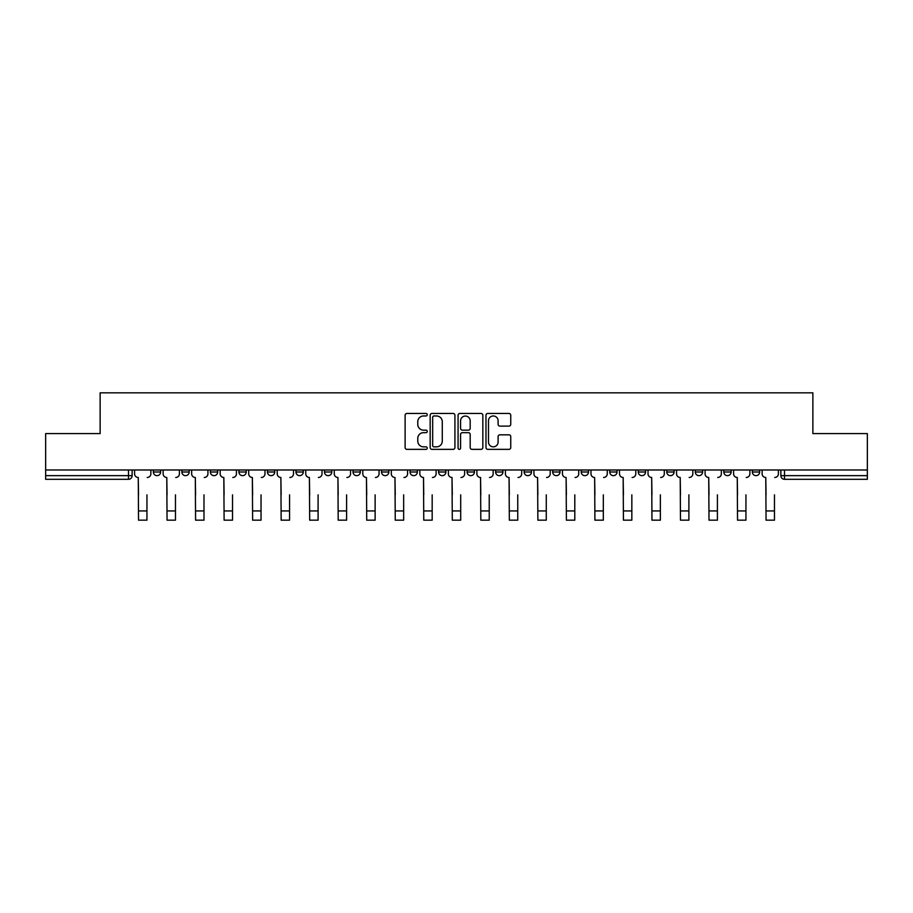 <?xml version="1.0" encoding="UTF-8"?>
<svg xmlns="http://www.w3.org/2000/svg" width="913" height="913" viewBox="0 0 913 913"><rect width="100%" height="100%" fill="white"/><g stroke="black" fill="none" stroke-linecap="round" stroke-linejoin="round"><path stroke-width="1.37" d="M427.25 414.719A1.255 1.255 0 0 0 425.994 413.452L406.924 413.452A1.792 1.792 0 0 0 405.121 415.255L405.121 447.553A1.792 1.792 0 0 0 406.924 449.356L425.994 449.356A1.255 1.255 0 0 0 427.25 448.1A1.255 1.255 0 0 0 425.994 446.845L423.518 446.845A5.74 5.74 0 0 1 417.777 441.093L417.777 438.4A5.74 5.74 0 0 1 423.518 432.659L425.994 432.659A1.255 1.255 0 0 0 427.25 431.404A1.255 1.255 0 0 0 425.994 430.149L423.518 430.149A5.74 5.74 0 0 1 417.777 424.408L417.777 421.715A5.74 5.74 0 0 1 423.518 415.974L425.994 415.974A1.255 1.255 0 0 0 427.25 414.719M752.346 471.998L752.346 469.99L752.346 471.998A3.652 3.652 0 0 0 755.998 475.65A3.652 3.652 0 0 1 752.346 471.998L759.65 471.998A3.652 3.652 0 0 1 755.998 475.65M438.582 469.99L438.582 471.998L445.898 471.998A3.652 3.652 0 0 1 442.234 475.65A3.652 3.652 0 0 1 438.582 471.998L438.582 469.99M410.063 469.99L410.063 471.998L417.367 471.998A3.652 3.652 0 0 1 413.715 475.65A3.652 3.652 0 0 1 410.063 471.998L410.063 469.99M267.441 471.998L267.441 469.99L267.441 471.998A3.652 3.652 0 0 0 271.093 475.65A3.652 3.652 0 0 1 267.441 471.998L274.756 471.998A3.652 3.652 0 0 1 271.093 475.65M210.389 469.99L210.389 471.998L217.705 471.998A3.652 3.652 0 0 1 214.053 475.65A3.652 3.652 0 0 1 210.389 471.998L210.389 469.99M181.87 471.998L181.87 469.99L181.87 471.998A3.652 3.652 0 0 0 185.522 475.65A3.652 3.652 0 0 1 181.87 471.998L189.185 471.998A3.652 3.652 0 0 1 185.522 475.65A3.652 3.652 0 0 0 189.185 471.998A3.652 3.652 0 0 1 185.522 475.65M153.35 471.998L153.35 469.99L153.35 471.998A3.652 3.652 0 0 0 157.002 475.65A3.652 3.652 0 0 1 153.35 471.998L160.654 471.998A3.652 3.652 0 0 1 157.002 475.65A3.652 3.652 0 0 0 160.654 471.998A3.652 3.652 0 0 1 157.002 475.65M508.952 426.109A1.792 1.792 0 0 0 510.744 424.317L510.744 415.255A1.792 1.792 0 0 0 508.952 413.452L487.77 413.452A1.792 1.792 0 0 0 485.978 415.255L485.978 447.553A1.792 1.792 0 0 0 487.77 449.356L508.952 449.356A1.792 1.792 0 0 0 510.744 447.553L510.744 436.608A1.792 1.792 0 0 0 508.952 434.816L499.89 434.816A1.792 1.792 0 0 0 498.099 436.608L498.099 442.04A4.805 4.805 0 0 1 493.294 446.845A4.805 4.805 0 0 1 488.489 442.04L488.489 420.767A4.805 4.805 0 0 1 493.294 415.974A4.805 4.805 0 0 1 498.099 420.767L498.099 424.317A1.792 1.792 0 0 0 499.89 426.109L508.952 426.109M45.65 469.99L45.65 433.595L100.133 433.595L100.133 392.83L812.867 392.83L812.867 433.595L867.35 433.595L867.35 469.99L45.65 469.99L45.65 475.65L132.134 475.65L132.134 469.99M454.925 415.255A1.792 1.792 0 0 0 453.133 413.452L431.952 413.452A1.792 1.792 0 0 0 430.16 415.255L430.16 447.553A1.792 1.792 0 0 0 431.952 449.356L453.133 449.356A1.792 1.792 0 0 0 454.925 447.553L454.925 415.255M459.867 413.452L481.048 413.452A1.792 1.792 0 0 1 482.84 415.255L482.84 447.553A1.792 1.792 0 0 1 481.048 449.356L471.975 449.356A1.792 1.792 0 0 1 470.184 447.553L470.184 434.451A1.792 1.792 0 0 0 468.392 432.659L462.377 432.659A1.792 1.792 0 0 0 460.586 434.451L460.586 448.1A1.255 1.255 0 0 1 459.33 449.356A1.255 1.255 0 0 1 458.075 448.1L458.075 415.255A1.792 1.792 0 0 1 459.867 413.452M780.866 469.99L780.866 475.65L867.35 475.65L867.35 479.314L784.518 479.314A3.652 3.652 0 0 1 780.866 475.65M867.35 469.99L867.35 475.65M132.134 475.65A3.652 3.652 0 0 1 128.482 479.314A3.652 3.652 0 0 0 132.134 475.65A3.652 3.652 0 0 1 128.482 479.314L45.65 479.314L45.65 475.65M759.65 469.99L759.65 471.998L759.65 469.99M731.13 469.99L731.13 471.998A3.652 3.652 0 0 1 727.478 475.65A3.652 3.652 0 0 1 723.815 471.998L731.13 471.998A3.652 3.652 0 0 1 727.478 475.65A3.652 3.652 0 0 0 731.13 471.998L731.13 469.99M723.815 469.99L723.815 471.998M702.611 469.99L702.611 471.998A3.652 3.652 0 0 1 698.947 475.65A3.652 3.652 0 0 1 695.295 471.998L702.611 471.998L702.611 469.99M695.295 469.99L695.295 471.998M674.079 469.99L674.079 471.998A3.652 3.652 0 0 1 670.427 475.65A3.652 3.652 0 0 1 666.775 471.998L674.079 471.998M666.775 469.99L666.775 471.998M645.559 469.99L645.559 471.998A3.652 3.652 0 0 1 641.907 475.65A3.652 3.652 0 0 1 638.244 471.998L645.559 471.998L645.559 469.99M638.244 469.99L638.244 471.998M617.04 469.99L617.04 471.998A3.652 3.652 0 0 1 613.376 475.65A3.652 3.652 0 0 1 609.724 471.998L617.04 471.998L617.04 469.99M609.724 469.99L609.724 471.998M588.508 469.99L588.508 471.998A3.652 3.652 0 0 1 584.856 475.65A3.652 3.652 0 0 1 581.204 471.998L588.508 471.998M581.204 469.99L581.204 471.998M559.989 469.99L559.989 471.998A3.652 3.652 0 0 1 556.337 475.65A3.652 3.652 0 0 1 552.673 471.998L559.989 471.998M552.673 469.99L552.673 471.998M531.469 469.99L531.469 471.998A3.652 3.652 0 0 1 527.805 475.65A3.652 3.652 0 0 1 524.153 471.998A3.652 3.652 0 0 0 527.805 475.65M524.153 469.99L524.153 471.998L531.469 471.998M502.937 469.99L502.937 471.998A3.652 3.652 0 0 1 499.285 475.65A3.652 3.652 0 0 1 495.633 471.998L502.937 471.998L502.937 469.99M495.633 469.99L495.633 471.998M474.418 469.99L474.418 471.998A3.652 3.652 0 0 1 470.766 475.65A3.652 3.652 0 0 1 467.102 471.998L474.418 471.998A3.652 3.652 0 0 1 470.766 475.65A3.652 3.652 0 0 0 474.418 471.998L474.418 469.99M467.102 469.99L467.102 471.998M445.898 469.99L445.898 471.998M417.367 469.99L417.367 471.998L417.367 469.99M388.847 469.99L388.847 471.998A3.652 3.652 0 0 1 385.195 475.65A3.652 3.652 0 0 1 381.531 471.998L388.847 471.998L388.847 469.99M381.531 469.99L381.531 471.998M360.327 469.99L360.327 471.998A3.652 3.652 0 0 1 356.663 475.65A3.652 3.652 0 0 1 353.011 471.998L360.327 471.998M353.011 469.99L353.011 471.998M331.796 469.99L331.796 471.998A3.652 3.652 0 0 1 328.144 475.65A3.652 3.652 0 0 1 324.492 471.998L331.796 471.998M324.492 469.99L324.492 471.998M303.276 469.99L303.276 471.998A3.652 3.652 0 0 1 299.624 475.65A3.652 3.652 0 0 1 295.96 471.998L303.276 471.998A3.652 3.652 0 0 1 299.624 475.65A3.652 3.652 0 0 0 303.276 471.998M295.96 469.99L295.96 471.998M274.756 469.99L274.756 471.998M246.225 469.99L246.225 471.998A3.652 3.652 0 0 1 242.573 475.65A3.652 3.652 0 0 1 238.921 471.998L246.225 471.998A3.652 3.652 0 0 1 242.573 475.65A3.652 3.652 0 0 0 246.225 471.998L246.225 469.99M238.921 469.99L238.921 471.998M217.705 469.99L217.705 471.998L217.705 469.99M189.185 469.99L189.185 471.998L189.185 469.99M160.654 469.99L160.654 471.998L160.654 469.99M433.926 415.974A1.255 1.255 0 0 0 432.671 417.23L432.671 445.578A1.255 1.255 0 0 0 433.926 446.845L436.528 446.845A5.74 5.74 0 0 0 442.28 441.093L442.28 421.715A5.74 5.74 0 0 0 436.528 415.974L433.926 415.974M470.184 420.859A4.805 4.805 0 0 0 465.379 416.054A4.805 4.805 0 0 0 460.586 420.859L460.586 428.357A1.792 1.792 0 0 0 462.377 430.149L468.392 430.149A1.792 1.792 0 0 0 470.184 428.357L470.184 420.859M134.599 473.824L134.599 469.99L134.599 473.824A3.652 3.652 0 0 0 138.262 477.476L138.536 494.846M138.262 477.476L138.536 520.17L146.947 520.17L146.947 494.846M150.873 473.824L150.873 469.99L150.873 473.824A3.652 3.652 0 0 1 147.221 477.476M146.947 520.17L138.536 520.17M163.13 473.824L163.13 469.99L163.13 473.824A3.652 3.652 0 0 0 166.782 477.476L167.056 494.846M166.782 477.476L167.056 520.17L175.467 520.17L175.467 494.846M179.405 473.824L179.405 469.99L179.405 473.824A3.652 3.652 0 0 1 175.741 477.476M191.65 473.824L191.65 469.99L191.65 473.824A3.652 3.652 0 0 0 195.302 477.476L195.587 494.846M195.302 477.476L195.587 520.17L203.987 520.17L203.987 494.846M207.924 473.824L207.924 469.99L207.924 473.824A3.652 3.652 0 0 1 204.272 477.476M175.467 520.17L167.056 520.17M203.987 520.17L195.587 520.17M220.17 473.824L220.17 469.99L220.17 473.824A3.652 3.652 0 0 0 223.833 477.476L224.107 494.846M223.833 477.476L224.107 520.17L232.518 520.17L232.518 494.846M236.444 473.824L236.444 469.99L236.444 473.824A3.652 3.652 0 0 1 232.792 477.476M248.701 473.824L248.701 469.99L248.701 473.824A3.652 3.652 0 0 0 252.353 477.476L252.627 494.846M252.353 477.476L252.627 520.17L261.038 520.17L261.038 494.846M264.975 473.824L264.975 469.99L264.975 473.824A3.652 3.652 0 0 1 261.312 477.476M277.221 473.824L277.221 469.99L277.221 473.824A3.652 3.652 0 0 0 280.873 477.476L281.158 494.846M280.873 477.476L281.158 520.17L289.558 520.17L289.558 494.846M293.495 473.824L293.495 469.99L293.495 473.824A3.652 3.652 0 0 1 289.843 477.476M232.518 520.17L224.107 520.17M261.038 520.17L252.627 520.17M289.558 520.17L281.158 520.17M305.741 473.824L305.741 469.99L305.741 473.824A3.652 3.652 0 0 0 309.404 477.476L309.678 494.846M309.404 477.476L309.678 520.17L318.089 520.17L318.089 494.846M322.015 473.824L322.015 469.99L322.015 473.824A3.652 3.652 0 0 1 318.363 477.476M318.089 520.17L309.678 520.17M334.272 473.824L334.272 469.99L334.272 473.824A3.652 3.652 0 0 0 337.924 477.476L338.198 494.846M337.924 477.476L338.198 520.17L346.609 520.17L346.609 494.846M350.546 473.824L350.546 469.99L350.546 473.824A3.652 3.652 0 0 1 346.883 477.476M346.609 520.17L338.198 520.17M362.792 473.824L362.792 469.99L362.792 473.824A3.652 3.652 0 0 0 366.444 477.476L366.729 494.846M366.444 477.476L366.729 520.17L375.129 520.17L375.129 494.846M379.066 473.824L379.066 469.99L379.066 473.824A3.652 3.652 0 0 1 375.414 477.476M375.129 520.17L366.729 520.17M391.312 473.824L391.312 469.99L391.312 473.824A3.652 3.652 0 0 0 394.975 477.476L395.249 494.846M394.975 477.476L395.249 520.17L403.66 520.17L403.66 494.846M407.586 473.824L407.586 469.99L407.586 473.824A3.652 3.652 0 0 1 403.934 477.476M403.66 520.17L395.249 520.17M419.843 473.824L419.843 469.99L419.843 473.824A3.652 3.652 0 0 0 423.495 477.476L423.769 494.846M423.495 477.476L423.769 520.17L432.18 520.17L432.18 494.846M436.117 473.824L436.117 469.99L436.117 473.824A3.652 3.652 0 0 1 432.454 477.476M432.18 520.17L423.769 520.17M448.363 473.824L448.363 469.99L448.363 473.824A3.652 3.652 0 0 0 452.015 477.476L452.3 494.846M452.015 477.476L452.3 520.17L460.7 520.17L460.7 494.846M464.637 473.824L464.637 469.99L464.637 473.824A3.652 3.652 0 0 1 460.985 477.476M460.7 520.17L452.3 520.17M476.883 473.824L476.883 469.99L476.883 473.824A3.652 3.652 0 0 0 480.546 477.476L480.82 494.846M480.546 477.476L480.82 520.17L489.231 520.17L489.231 494.846M493.157 473.824L493.157 469.99L493.157 473.824A3.652 3.652 0 0 1 489.505 477.476M489.231 520.17L480.82 520.17M505.414 473.824L505.414 469.99L505.414 473.824A3.652 3.652 0 0 0 509.066 477.476L509.34 494.846M509.066 477.476L509.34 520.17L517.751 520.17L517.751 494.846M521.688 473.824L521.688 469.99L521.688 473.824A3.652 3.652 0 0 1 518.025 477.476M517.751 520.17L509.34 520.17M533.934 473.824L533.934 469.99L533.934 473.824A3.652 3.652 0 0 0 537.586 477.476L537.871 494.846M537.586 477.476L537.871 520.17L546.271 520.17L546.271 494.846M550.208 473.824L550.208 469.99L550.208 473.824A3.652 3.652 0 0 1 546.556 477.476M546.271 520.17L537.871 520.17M562.454 473.824L562.454 469.99L562.454 473.824A3.652 3.652 0 0 0 566.117 477.476L566.391 494.846M566.117 477.476L566.391 520.17L574.802 520.17L574.802 494.846M578.728 473.824L578.728 469.99L578.728 473.824A3.652 3.652 0 0 1 575.076 477.476M574.802 520.17L566.391 520.17M590.985 473.824L590.985 469.99L590.985 473.824A3.652 3.652 0 0 0 594.637 477.476L594.911 494.846M594.637 477.476L594.911 520.17L603.322 520.17L603.322 494.846M607.259 473.824L607.259 469.99L607.259 473.824A3.652 3.652 0 0 1 603.596 477.476M603.322 520.17L594.911 520.17M619.505 473.824L619.505 469.99L619.505 473.824A3.652 3.652 0 0 0 623.157 477.476L623.442 494.846M623.157 477.476L623.442 520.17L631.842 520.17L631.842 494.846M635.779 473.824L635.779 469.99L635.779 473.824A3.652 3.652 0 0 1 632.127 477.476M631.842 520.17L623.442 520.17M648.025 473.824L648.025 469.99L648.025 473.824A3.652 3.652 0 0 0 651.688 477.476L651.962 494.846M651.688 477.476L651.962 520.17L660.373 520.17L660.373 494.846M664.299 473.824L664.299 469.99L664.299 473.824A3.652 3.652 0 0 1 660.647 477.476M660.373 520.17L651.962 520.17M676.556 473.824L676.556 469.99L676.556 473.824A3.652 3.652 0 0 0 680.208 477.476L680.482 494.846M680.208 477.476L680.482 520.17L688.893 520.17L688.893 494.846M692.83 473.824L692.83 469.99L692.83 473.824A3.652 3.652 0 0 1 689.167 477.476M688.893 520.17L680.482 520.17M705.076 473.824L705.076 469.99L705.076 473.824A3.652 3.652 0 0 0 708.728 477.476L709.013 494.846M708.728 477.476L709.013 520.17L717.413 520.17L717.413 494.846M721.35 473.824L721.35 469.99L721.35 473.824A3.652 3.652 0 0 1 717.698 477.476M717.413 520.17L709.013 520.17M733.596 473.824L733.596 469.99L733.596 473.824A3.652 3.652 0 0 0 737.259 477.476L737.533 494.846M737.259 477.476L737.533 520.17L745.944 520.17L745.944 494.846M749.87 473.824L749.87 469.99L749.87 473.824A3.652 3.652 0 0 1 746.218 477.476M745.944 520.17L737.533 520.17M762.127 473.824L762.127 469.99L762.127 473.824A3.652 3.652 0 0 0 765.779 477.476L766.053 494.846M765.779 477.476L766.053 520.17L774.464 520.17L774.464 494.846M778.401 473.824L778.401 469.99L778.401 473.824A3.652 3.652 0 0 1 774.738 477.476M774.464 520.17L766.053 520.17M128.482 469.99L128.482 479.314M784.518 469.99L784.518 479.314M146.947 510.938L138.536 510.938M175.467 510.938L167.056 510.938M203.987 510.938L195.587 510.938M232.518 510.938L224.107 510.938M261.038 510.938L252.627 510.938M289.558 510.938L281.158 510.938M318.089 510.938L309.678 510.938M346.609 510.938L338.198 510.938M375.129 510.938L366.729 510.938M403.66 510.938L395.249 510.938M432.18 510.938L423.769 510.938M460.7 510.938L452.3 510.938M489.231 510.938L480.82 510.938M517.751 510.938L509.34 510.938M546.271 510.938L537.871 510.938M574.802 510.938L566.391 510.938M603.322 510.938L594.911 510.938M631.842 510.938L623.442 510.938M660.373 510.938L651.962 510.938M688.893 510.938L680.482 510.938M717.413 510.938L709.013 510.938M745.944 510.938L737.533 510.938M774.464 510.938L766.053 510.938"/></g></svg>
